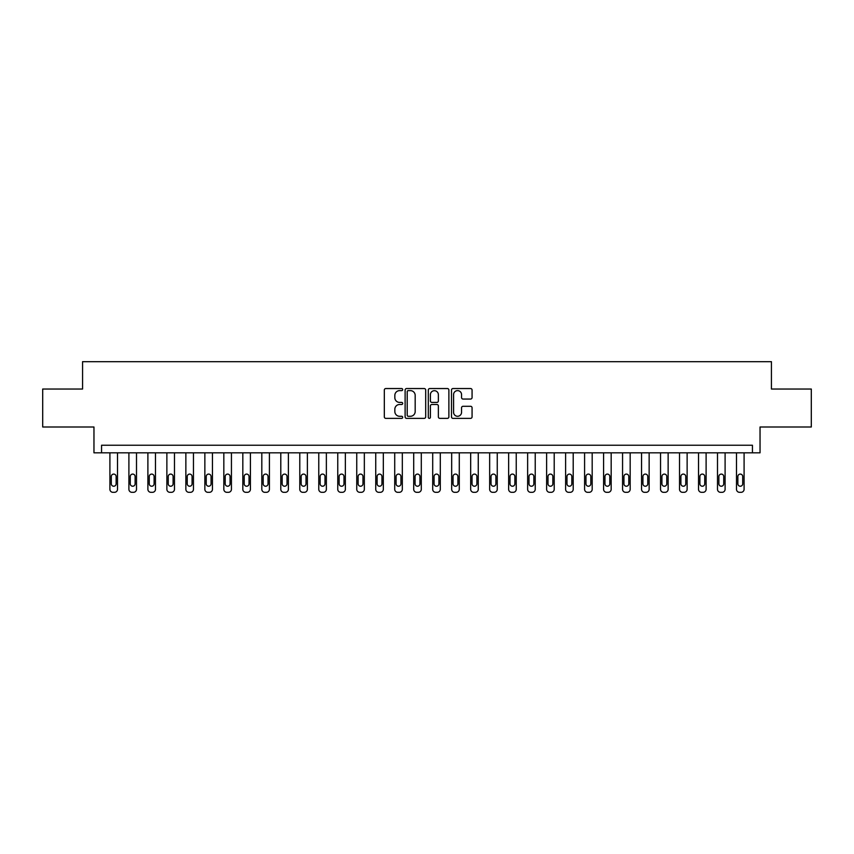<?xml version="1.0" encoding="UTF-8"?>
<svg xmlns="http://www.w3.org/2000/svg" width="854" height="854" viewBox="0 0 854 854"><rect width="100%" height="100%" fill="white"/><g stroke="black" fill="none" stroke-linecap="round" stroke-linejoin="round"><path stroke-width="1.28" d="M402.693 389.595A1.046 1.046 0 0 0 401.658 388.549L385.816 388.549A1.494 1.494 0 0 0 384.321 390.032L384.321 416.869A1.494 1.494 0 0 0 385.816 418.364L401.658 418.364A1.046 1.046 0 0 0 402.693 417.318A1.046 1.046 0 0 0 401.658 416.282L399.608 416.282A4.772 4.772 0 0 1 394.836 411.511L394.836 409.269A4.772 4.772 0 0 1 399.608 404.497L401.658 404.497A1.046 1.046 0 0 0 402.693 403.451A1.046 1.046 0 0 0 401.658 402.415L399.608 402.415A4.772 4.772 0 0 1 394.836 397.644L394.836 395.402A4.772 4.772 0 0 1 399.608 390.63L401.658 390.63A1.046 1.046 0 0 0 402.693 389.595M470.575 399.053A1.494 1.494 0 0 0 472.07 397.569L472.07 390.032A1.494 1.494 0 0 0 470.575 388.549L452.983 388.549A1.494 1.494 0 0 0 451.488 390.032L451.488 416.869A1.494 1.494 0 0 0 452.983 418.364L470.575 418.364A1.494 1.494 0 0 0 472.07 416.869L472.07 407.785A1.494 1.494 0 0 0 470.575 406.291L463.049 406.291A1.494 1.494 0 0 0 461.555 407.785L461.555 412.29A3.992 3.992 0 0 1 457.563 416.282A3.992 3.992 0 0 1 453.581 412.29L453.581 394.623A3.992 3.992 0 0 1 457.563 390.63A3.992 3.992 0 0 1 461.555 394.623L461.555 397.569A1.494 1.494 0 0 0 463.049 399.053L470.575 399.053M752.438 452.823L760.039 452.823L760.039 427L811.3 427L811.3 389.029L771.429 389.029L771.429 361.68L82.571 361.68L82.571 389.029L42.7 389.029L42.7 427L93.961 427L93.961 452.823L752.438 452.823L752.438 445.233L101.562 445.233L101.562 452.823M425.698 390.032A1.494 1.494 0 0 0 424.203 388.549L406.611 388.549A1.494 1.494 0 0 0 405.116 390.032L405.116 416.869A1.494 1.494 0 0 0 406.611 418.364L424.203 418.364A1.494 1.494 0 0 0 425.698 416.869L425.698 390.032M429.797 388.549L447.389 388.549A1.494 1.494 0 0 1 448.884 390.032L448.884 416.869A1.494 1.494 0 0 1 447.389 418.364L439.863 418.364A1.494 1.494 0 0 1 438.369 416.869L438.369 405.992A1.494 1.494 0 0 0 436.874 404.497L431.878 404.497A1.494 1.494 0 0 0 430.395 405.992L430.395 417.318A1.046 1.046 0 0 1 429.348 418.364A1.046 1.046 0 0 1 428.302 417.318L428.302 390.032A1.494 1.494 0 0 1 429.797 388.549M408.255 390.63A1.046 1.046 0 0 0 407.209 391.676L407.209 415.236A1.046 1.046 0 0 0 408.255 416.282L410.411 416.282A4.772 4.772 0 0 0 415.183 411.511L415.183 395.402A4.772 4.772 0 0 0 410.411 390.63L408.255 390.63M438.369 394.697A3.992 3.992 0 0 0 434.376 390.705A3.992 3.992 0 0 0 430.395 394.697L430.395 400.921A1.494 1.494 0 0 0 431.878 402.415L436.874 402.415A1.494 1.494 0 0 0 438.369 400.921L438.369 394.697M117.51 452.823L117.51 489.278A3.042 3.042 0 0 1 114.468 492.32L112.952 492.32A3.042 3.042 0 0 1 109.91 489.278L109.91 452.823M116.144 483.812L116.144 476.521A2.434 2.434 0 0 0 113.71 474.087A2.434 2.434 0 0 0 111.287 476.521L111.287 483.812A2.434 2.434 0 0 0 113.71 486.236A2.434 2.434 0 0 0 116.144 483.812M136.501 452.823L136.501 489.278A3.042 3.042 0 0 1 133.459 492.32L131.943 492.32A3.042 3.042 0 0 1 128.901 489.278L128.901 452.823M135.124 483.812L135.124 476.521A2.434 2.434 0 0 0 132.701 474.087A2.434 2.434 0 0 0 130.267 476.521L130.267 483.812A2.434 2.434 0 0 0 132.701 486.236A2.434 2.434 0 0 0 135.124 483.812M155.481 452.823L155.481 489.278A3.042 3.042 0 0 1 152.45 492.32L150.923 492.32A3.042 3.042 0 0 1 147.891 489.278L147.891 452.823M154.115 483.812L154.115 476.521A2.434 2.434 0 0 0 151.681 474.087A2.434 2.434 0 0 0 149.258 476.521L149.258 483.812A2.434 2.434 0 0 0 151.681 486.236A2.434 2.434 0 0 0 154.115 483.812M174.472 452.823L174.472 489.278A3.042 3.042 0 0 1 171.43 492.32L169.914 492.32A3.042 3.042 0 0 1 166.872 489.278L166.872 452.823M173.106 483.812L173.106 476.521A2.434 2.434 0 0 0 170.672 474.087A2.434 2.434 0 0 0 168.238 476.521L168.238 483.812A2.434 2.434 0 0 0 170.672 486.236A2.434 2.434 0 0 0 173.106 483.812M193.463 452.823L193.463 489.278A3.042 3.042 0 0 1 190.421 492.32L188.905 492.32A3.042 3.042 0 0 1 185.862 489.278L185.862 452.823M192.086 483.812L192.086 476.521A2.434 2.434 0 0 0 189.663 474.087A2.434 2.434 0 0 0 187.229 476.521L187.229 483.812A2.434 2.434 0 0 0 189.663 486.236A2.434 2.434 0 0 0 192.086 483.812M212.443 452.823L212.443 489.278A3.042 3.042 0 0 1 209.411 492.32L207.885 492.32A3.042 3.042 0 0 1 204.853 489.278L204.853 452.823M211.077 483.812L211.077 476.521A2.434 2.434 0 0 0 208.643 474.087A2.434 2.434 0 0 0 206.22 476.521L206.22 483.812A2.434 2.434 0 0 0 208.643 486.236A2.434 2.434 0 0 0 211.077 483.812M231.434 452.823L231.434 489.278A3.042 3.042 0 0 1 228.392 492.32L226.876 492.32A3.042 3.042 0 0 1 223.833 489.278L223.833 452.823M230.068 483.812L230.068 476.521A2.434 2.434 0 0 0 227.634 474.087A2.434 2.434 0 0 0 225.2 476.521L225.2 483.812A2.434 2.434 0 0 0 227.634 486.236A2.434 2.434 0 0 0 230.068 483.812M250.414 452.823L250.414 489.278A3.042 3.042 0 0 1 247.382 492.32L245.867 492.32A3.042 3.042 0 0 1 242.824 489.278L242.824 452.823M249.048 483.812L249.048 476.521A2.434 2.434 0 0 0 246.625 474.087A2.434 2.434 0 0 0 244.191 476.521L244.191 483.812A2.434 2.434 0 0 0 246.625 486.236A2.434 2.434 0 0 0 249.048 483.812M269.405 452.823L269.405 489.278A3.042 3.042 0 0 1 266.373 492.32L264.847 492.32A3.042 3.042 0 0 1 261.815 489.278L261.815 452.823M268.039 483.812L268.039 476.521A2.434 2.434 0 0 0 265.605 474.087A2.434 2.434 0 0 0 263.181 476.521L263.181 483.812A2.434 2.434 0 0 0 265.605 486.236A2.434 2.434 0 0 0 268.039 483.812M288.396 452.823L288.396 489.278A3.042 3.042 0 0 1 285.353 492.32L283.838 492.32A3.042 3.042 0 0 1 280.795 489.278L280.795 452.823M287.029 483.812L287.029 476.521A2.434 2.434 0 0 0 284.596 474.087A2.434 2.434 0 0 0 282.162 476.521L282.162 483.812A2.434 2.434 0 0 0 284.596 486.236A2.434 2.434 0 0 0 287.029 483.812M307.376 452.823L307.376 489.278A3.042 3.042 0 0 1 304.344 492.32L302.828 492.32A3.042 3.042 0 0 1 299.786 489.278L299.786 452.823M306.01 483.812L306.01 476.521A2.434 2.434 0 0 0 303.586 474.087A2.434 2.434 0 0 0 301.152 476.521L301.152 483.812A2.434 2.434 0 0 0 303.586 486.236A2.434 2.434 0 0 0 306.01 483.812M326.367 452.823L326.367 489.278A3.042 3.042 0 0 1 323.335 492.32L321.809 492.32A3.042 3.042 0 0 1 318.777 489.278L318.777 452.823M325 483.812L325 476.521A2.434 2.434 0 0 0 322.566 474.087A2.434 2.434 0 0 0 320.143 476.521L320.143 483.812A2.434 2.434 0 0 0 322.566 486.236A2.434 2.434 0 0 0 325 483.812M345.358 452.823L345.358 489.278A3.042 3.042 0 0 1 342.315 492.32L340.799 492.32A3.042 3.042 0 0 1 337.757 489.278L337.757 452.823M343.991 483.812L343.991 476.521A2.434 2.434 0 0 0 341.557 474.087A2.434 2.434 0 0 0 339.123 476.521L339.123 483.812A2.434 2.434 0 0 0 341.557 486.236A2.434 2.434 0 0 0 343.991 483.812M364.338 452.823L364.338 489.278A3.042 3.042 0 0 1 361.306 492.32L359.79 492.32A3.042 3.042 0 0 1 356.748 489.278L356.748 452.823M362.971 483.812L362.971 476.521A2.434 2.434 0 0 0 360.548 474.087A2.434 2.434 0 0 0 358.114 476.521L358.114 483.812A2.434 2.434 0 0 0 360.548 486.236A2.434 2.434 0 0 0 362.971 483.812M383.329 452.823L383.329 489.278A3.042 3.042 0 0 1 380.297 492.32L378.77 492.32A3.042 3.042 0 0 1 375.739 489.278L375.739 452.823M381.962 483.812L381.962 476.521A2.434 2.434 0 0 0 379.528 474.087A2.434 2.434 0 0 0 377.105 476.521L377.105 483.812A2.434 2.434 0 0 0 379.528 486.236A2.434 2.434 0 0 0 381.962 483.812M402.319 452.823L402.319 489.278A3.042 3.042 0 0 1 399.277 492.32L397.761 492.32A3.042 3.042 0 0 1 394.719 489.278L394.719 452.823M400.953 483.812L400.953 476.521A2.434 2.434 0 0 0 398.519 474.087A2.434 2.434 0 0 0 396.085 476.521L396.085 483.812A2.434 2.434 0 0 0 398.519 486.236A2.434 2.434 0 0 0 400.953 483.812M421.3 452.823L421.3 489.278A3.042 3.042 0 0 1 418.268 492.32L416.752 492.32A3.042 3.042 0 0 1 413.71 489.278L413.71 452.823M419.933 483.812L419.933 476.521A2.434 2.434 0 0 0 417.51 474.087A2.434 2.434 0 0 0 415.076 476.521L415.076 483.812A2.434 2.434 0 0 0 417.51 486.236A2.434 2.434 0 0 0 419.933 483.812M440.29 452.823L440.29 489.278A3.042 3.042 0 0 1 437.248 492.32L435.732 492.32A3.042 3.042 0 0 1 432.7 489.278L432.7 452.823M438.924 483.812L438.924 476.521A2.434 2.434 0 0 0 436.49 474.087A2.434 2.434 0 0 0 434.067 476.521L434.067 483.812A2.434 2.434 0 0 0 436.49 486.236A2.434 2.434 0 0 0 438.924 483.812M459.281 452.823L459.281 489.278A3.042 3.042 0 0 1 456.239 492.32L454.723 492.32A3.042 3.042 0 0 1 451.681 489.278L451.681 452.823M457.915 483.812L457.915 476.521A2.434 2.434 0 0 0 455.481 474.087A2.434 2.434 0 0 0 453.047 476.521L453.047 483.812A2.434 2.434 0 0 0 455.481 486.236A2.434 2.434 0 0 0 457.915 483.812M478.261 452.823L478.261 489.278A3.042 3.042 0 0 1 475.23 492.32L473.703 492.32A3.042 3.042 0 0 1 470.671 489.278L470.671 452.823M476.895 483.812L476.895 476.521A2.434 2.434 0 0 0 474.472 474.087A2.434 2.434 0 0 0 472.038 476.521L472.038 483.812A2.434 2.434 0 0 0 474.472 486.236A2.434 2.434 0 0 0 476.895 483.812M497.252 452.823L497.252 489.278A3.042 3.042 0 0 1 494.21 492.32L492.694 492.32A3.042 3.042 0 0 1 489.662 489.278L489.662 452.823M495.886 483.812L495.886 476.521A2.434 2.434 0 0 0 493.452 474.087A2.434 2.434 0 0 0 491.029 476.521L491.029 483.812A2.434 2.434 0 0 0 493.452 486.236A2.434 2.434 0 0 0 495.886 483.812M516.243 452.823L516.243 489.278A3.042 3.042 0 0 1 513.201 492.32L511.685 492.32A3.042 3.042 0 0 1 508.642 489.278L508.642 452.823M514.877 483.812L514.877 476.521A2.434 2.434 0 0 0 512.443 474.087A2.434 2.434 0 0 0 510.009 476.521L510.009 483.812A2.434 2.434 0 0 0 512.443 486.236A2.434 2.434 0 0 0 514.877 483.812M535.223 452.823L535.223 489.278A3.042 3.042 0 0 1 532.191 492.32L530.665 492.32A3.042 3.042 0 0 1 527.633 489.278L527.633 452.823M533.857 483.812L533.857 476.521A2.434 2.434 0 0 0 531.434 474.087A2.434 2.434 0 0 0 529 476.521L529 483.812A2.434 2.434 0 0 0 531.434 486.236A2.434 2.434 0 0 0 533.857 483.812M554.214 452.823L554.214 489.278A3.042 3.042 0 0 1 551.172 492.32L549.656 492.32A3.042 3.042 0 0 1 546.624 489.278L546.624 452.823M552.848 483.812L552.848 476.521A2.434 2.434 0 0 0 550.414 474.087A2.434 2.434 0 0 0 547.99 476.521L547.99 483.812A2.434 2.434 0 0 0 550.414 486.236A2.434 2.434 0 0 0 552.848 483.812M573.205 452.823L573.205 489.278A3.042 3.042 0 0 1 570.162 492.32L568.647 492.32A3.042 3.042 0 0 1 565.604 489.278L565.604 452.823M571.838 483.812L571.838 476.521A2.434 2.434 0 0 0 569.404 474.087A2.434 2.434 0 0 0 566.971 476.521L566.971 483.812A2.434 2.434 0 0 0 569.404 486.236A2.434 2.434 0 0 0 571.838 483.812M592.185 452.823L592.185 489.278A3.042 3.042 0 0 1 589.153 492.32L587.627 492.32A3.042 3.042 0 0 1 584.595 489.278L584.595 452.823M590.819 483.812L590.819 476.521A2.434 2.434 0 0 0 588.395 474.087A2.434 2.434 0 0 0 585.961 476.521L585.961 483.812A2.434 2.434 0 0 0 588.395 486.236A2.434 2.434 0 0 0 590.819 483.812M611.176 452.823L611.176 489.278A3.042 3.042 0 0 1 608.133 492.32L606.618 492.32A3.042 3.042 0 0 1 603.586 489.278L603.586 452.823M609.809 483.812L609.809 476.521A2.434 2.434 0 0 0 607.375 474.087A2.434 2.434 0 0 0 604.952 476.521L604.952 483.812A2.434 2.434 0 0 0 607.375 486.236A2.434 2.434 0 0 0 609.809 483.812M630.167 452.823L630.167 489.278A3.042 3.042 0 0 1 627.124 492.32L625.608 492.32A3.042 3.042 0 0 1 622.566 489.278L622.566 452.823M628.8 483.812L628.8 476.521A2.434 2.434 0 0 0 626.366 474.087A2.434 2.434 0 0 0 623.932 476.521L623.932 483.812A2.434 2.434 0 0 0 626.366 486.236A2.434 2.434 0 0 0 628.8 483.812M649.147 452.823L649.147 489.278A3.042 3.042 0 0 1 646.115 492.32L644.589 492.32A3.042 3.042 0 0 1 641.557 489.278L641.557 452.823M647.78 483.812L647.78 476.521A2.434 2.434 0 0 0 645.357 474.087A2.434 2.434 0 0 0 642.923 476.521L642.923 483.812A2.434 2.434 0 0 0 645.357 486.236A2.434 2.434 0 0 0 647.78 483.812M668.138 452.823L668.138 489.278A3.042 3.042 0 0 1 665.095 492.32L663.579 492.32A3.042 3.042 0 0 1 660.537 489.278L660.537 452.823M666.771 483.812L666.771 476.521A2.434 2.434 0 0 0 664.337 474.087A2.434 2.434 0 0 0 661.914 476.521L661.914 483.812A2.434 2.434 0 0 0 664.337 486.236A2.434 2.434 0 0 0 666.771 483.812M687.128 452.823L687.128 489.278A3.042 3.042 0 0 1 684.086 492.32L682.57 492.32A3.042 3.042 0 0 1 679.528 489.278L679.528 452.823M685.762 483.812L685.762 476.521A2.434 2.434 0 0 0 683.328 474.087A2.434 2.434 0 0 0 680.894 476.521L680.894 483.812A2.434 2.434 0 0 0 683.328 486.236A2.434 2.434 0 0 0 685.762 483.812M706.109 452.823L706.109 489.278A3.042 3.042 0 0 1 703.077 492.32L701.55 492.32A3.042 3.042 0 0 1 698.519 489.278L698.519 452.823M704.742 483.812L704.742 476.521A2.434 2.434 0 0 0 702.319 474.087A2.434 2.434 0 0 0 699.885 476.521L699.885 483.812A2.434 2.434 0 0 0 702.319 486.236A2.434 2.434 0 0 0 704.742 483.812M725.099 452.823L725.099 489.278A3.042 3.042 0 0 1 722.057 492.32L720.541 492.32A3.042 3.042 0 0 1 717.499 489.278L717.499 452.823M723.733 483.812L723.733 476.521A2.434 2.434 0 0 0 721.299 474.087A2.434 2.434 0 0 0 718.876 476.521L718.876 483.812A2.434 2.434 0 0 0 721.299 486.236A2.434 2.434 0 0 0 723.733 483.812M744.09 452.823L744.09 489.278A3.042 3.042 0 0 1 741.048 492.32L739.532 492.32A3.042 3.042 0 0 1 736.49 489.278L736.49 452.823M742.713 483.812L742.713 476.521A2.434 2.434 0 0 0 740.29 474.087A2.434 2.434 0 0 0 737.856 476.521L737.856 483.812A2.434 2.434 0 0 0 740.29 486.236A2.434 2.434 0 0 0 742.713 483.812"/></g></svg>
